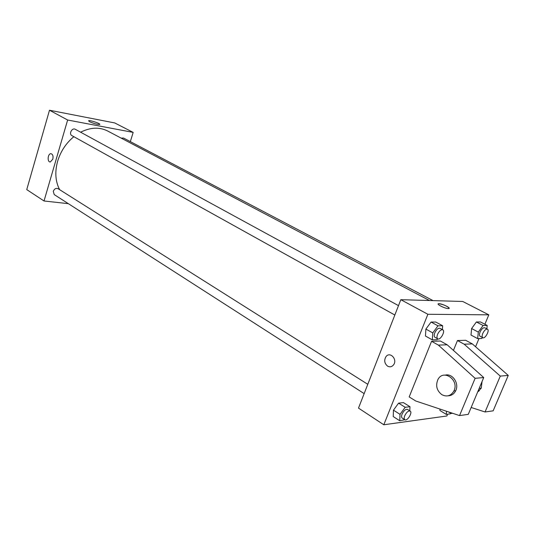 <?xml version="1.0" encoding="UTF-8"?>
<svg xmlns="http://www.w3.org/2000/svg" width="535" height="535" viewBox="0 0 535 535"><rect width="100%" height="100%" fill="white"/><g stroke="black" fill="none" stroke-linecap="round" stroke-linejoin="round"><path stroke-width="0.8" d="M68.353 203.668L44.024 200.986L26.75 189.611L49.487 110.23L114.744 122.943L133.175 132.399L130.333 141.614M73.857 136.686C66.072 143.133 60.669 151.305 57.646 161.195C54.704 171.962 55.366 181.452 59.639 189.671M429.451 300.516L107.635 130.988C99.456 126.895 90.448 127.303 80.624 132.205M44.024 200.986L67.637 120.014L133.175 132.399M433.056 300.616L123.491 138.023L121.224 138.144M367.786 384.304L58.068 188.681C56.001 187.912 54.409 188.781 53.286 191.303L54.229 194.6L364.154 393.613M394.837 315.021L71.844 135.569C68.56 133.951 72.138 127.377 75.261 129.283L398.501 305.632M67.637 120.014L49.487 110.23M89.586 121.699L88.716 120.683C90.321 120.054 101.704 124.02 99.577 124.468C97.009 124.434 93.672 123.511 89.586 121.699M52.811 159.169L50.323 161.958C47.093 162.359 47.655 153.659 50.858 153.692C52.751 154.127 53.406 155.952 52.811 159.169C53.406 155.952 52.758 154.127 50.858 153.692L50.858 153.692C47.655 153.659 47.093 162.366 50.323 161.958M447.614 414.204L446.879 415.983L383.809 424.77L358.497 408.105L400.822 299.687L462.762 301.479L488.809 314.841L484.904 324.257M478.965 338.588L475.582 346.754M448.29 308.568C444.853 308.621 435.37 303.766 438.774 303.706C441.81 303.385 452.055 308.474 448.517 308.561L448.29 308.568M383.809 424.77L427.88 314.272L400.822 299.687M427.88 314.272L488.809 314.841M449.153 308.153C446.832 305.92 443.368 304.435 438.774 303.713L438.165 303.967M387.594 366.141C384.444 363.479 383.896 360.322 385.969 356.664C389.955 351.087 397.799 359.44 393.566 364.85C391.874 366.89 389.881 367.324 387.594 366.141C389.888 367.324 391.874 366.89 393.566 364.85C397.799 359.44 389.955 351.087 385.969 356.664C383.903 360.322 384.444 363.479 387.594 366.141M439.917 410.479L440.024 409.081L439.917 410.479L446.277 414.391L446.524 411.248M471.609 328.543L476.397 321.97L480.517 321.963L476.397 321.97L471.609 328.543L471.007 335.05L471.609 328.543L478.303 332.101L483.098 325.481L487.198 325.454L486.843 328.871M425.88 329.085L431.07 322.05L435.778 322.043L431.07 322.05L425.88 329.085L425.472 336.034L425.88 329.085L432.775 332.89L437.978 325.815L442.672 325.775L442.398 329.58M393.466 410.158L398.595 403.143L403.423 402.601L398.595 403.143L393.466 410.158L393.232 416.551L393.466 410.158L400.026 414.351L405.176 407.295L409.984 406.72L409.777 410.827M453.439 350.398L457.472 340.534L465.684 340.293L472.331 343.905L508.25 375.403L493.15 410.833L485.064 411.977L500.285 376.105L464.159 344.192L457.472 340.534M409.181 396.923L431.578 341.29L438.372 345.102L475.113 378.319L459.538 415.588L415.748 400.996L409.181 396.923M459.538 415.588L468.272 414.351L483.727 377.556L447.186 344.794L440.425 341.029L431.578 341.29M477.668 391.988L481.253 388.116L482.055 381.529M471.161 407.476L485.064 411.977M445.428 375.082C452.617 373.263 459.465 383.588 455.693 390.771C454.028 394.007 451.507 395.686 448.136 395.8M441.923 394.723C436.727 390.684 435.396 385.621 437.931 379.516C443.341 368.648 459.565 379.997 453.921 390.951C450.985 395.9 446.992 397.157 441.923 394.723M478.624 391.366L478.043 391.092M478.43 390.162L479.347 390.751M508.25 375.403L500.285 376.105M483.727 377.556L475.113 378.319M472.331 343.905L464.159 344.192M447.186 344.794L438.372 345.102M437.69 338.836L437.035 339.732L432.32 339.865L432.775 332.89M442.793 329.801L440.017 328.283C438.192 327.915 436.446 329.44 434.781 332.857C433.952 335.124 434.012 336.615 434.968 337.317L437.73 338.856C440.338 340.581 445.648 331.085 442.793 329.801C440.974 329.433 439.228 330.964 437.556 334.388C436.72 336.662 436.781 338.153 437.73 338.856M432.32 339.865L425.472 336.034M437.978 325.815L431.07 322.05M442.672 325.775L435.778 322.043M482.483 337.538L481.781 338.508L477.661 338.622L478.303 332.101M487.445 329.185L484.75 327.768C483.165 327.494 481.6 328.925 480.055 332.068C479.233 334.241 479.253 335.639 480.109 336.274L482.791 337.705C485.084 339.19 489.96 330.255 487.445 329.185C485.86 328.911 484.295 330.349 482.751 333.499C481.921 335.672 481.935 337.077 482.791 337.705M477.661 338.622L471.007 335.05M483.098 325.481L476.397 321.97M487.198 325.454L480.517 321.963M410.178 411.081L407.536 409.415C405.664 409.001 403.845 410.559 402.079 414.09C401.344 416.069 401.384 417.387 402.193 418.036L404.821 419.728C407.215 421.54 412.826 412.478 410.178 411.081C408.312 410.673 406.493 412.238 404.721 415.775C403.985 417.761 404.019 419.072 404.821 419.728L399.752 420.764L400.026 414.351M399.752 420.764L393.232 416.551M405.176 407.295L398.595 403.143M409.984 406.72L403.423 402.601M450.878 413.301L450.51 413.809L446.277 414.391M450.617 412.612L451.125 413.448L452.63 413.287M88.616 121.037L88.716 120.683M481.253 388.116L479.206 388.33M453.921 390.951L455.693 390.771M451.125 413.448L448.725 411.983"/></g></svg>
